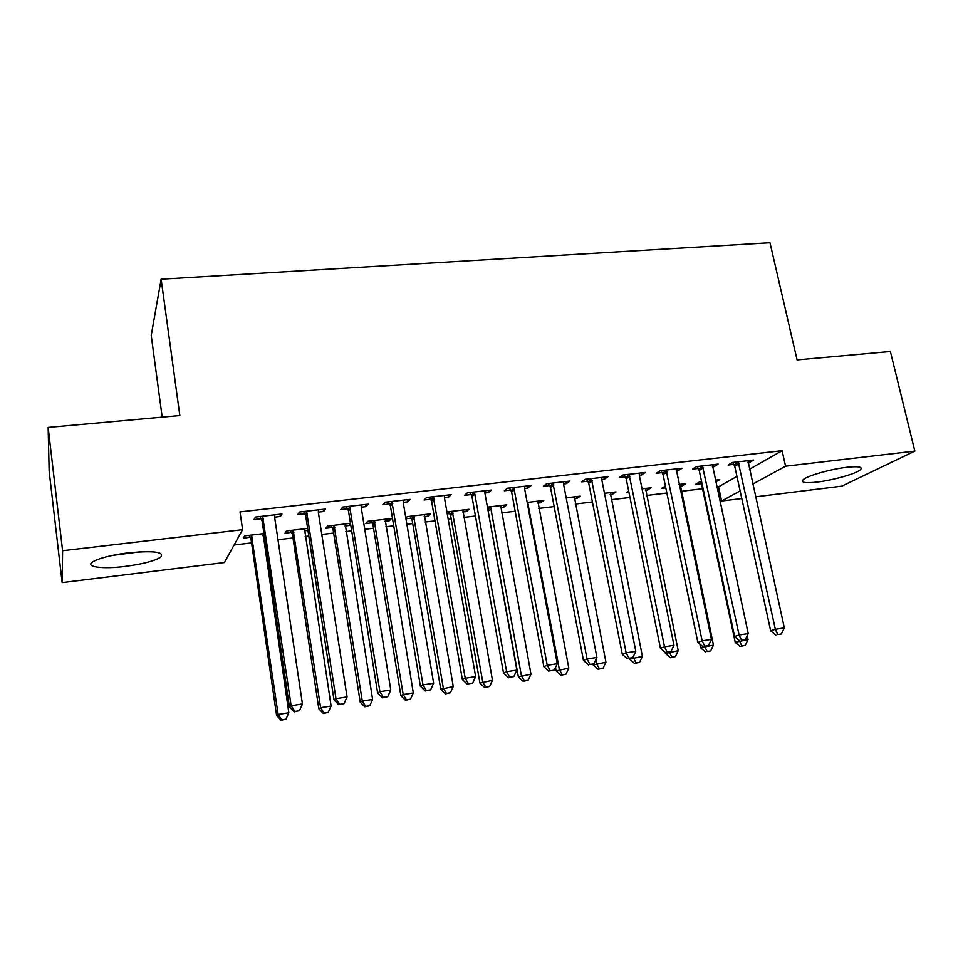 <?xml version="1.0" encoding="UTF-8"?>
<svg xmlns="http://www.w3.org/2000/svg" width="963" height="963" viewBox="0 0 963 963"><rect width="100%" height="100%" fill="white"/><g stroke="black" fill="none" stroke-linecap="round" stroke-linejoin="round"><path stroke-width="1.44" d="M128.344 552.834C154.212 550.499 164.95 551.968 160.58 557.24C154.333 561.056 142.56 564.113 125.25 566.413C102.933 569.277 84.828 567.051 92.568 561.983C98.912 558.179 110.829 555.121 128.344 552.834M846.67 467.332C858.093 466.128 862.752 466.85 860.645 469.511C857.13 473.411 833.513 480.188 817.262 482.054C805.61 483.342 800.855 482.607 802.998 479.875C806.356 476.071 830.19 469.174 846.67 467.332M234.093 544.998L251.572 542.903M263.669 541.447L265.078 541.278M277.97 539.737L292.969 537.932M305.151 536.475L308.81 536.03M321.786 534.477L333.619 533.057M345.873 531.576L351.676 530.878M364.748 529.313L373.536 528.254M385.862 526.773L393.735 525.834M406.88 524.257L412.718 523.559M425.116 522.066L434.987 520.875M448.204 519.298L451.214 518.937M463.672 517.432L475.457 516.024M501.53 512.894L515.169 511.257M538.738 508.416L554.146 506.574M575.284 504.034L592.414 501.976M611.204 499.725L629.983 497.462M646.51 495.476L666.865 493.032M681.202 491.311L702.521 488.759M716.713 487.049L718.554 486.833L721.612 501.025L740.126 490.949M224.367 562.548L62.138 582.615L62.595 550.716L242.604 529.686L224.367 562.548M62.595 550.716L48.15 427.44L49.149 471.244L62.138 582.615M162.193 417.16L151.215 335.401L161.146 279.222L769.979 242.736L797.087 359.909L890.378 351.495L914.85 451.105L841.782 486.159L755.437 496.848M741.775 498.533L721.612 501.025M307.943 530.408L304.296 530.842M291.584 532.358L284.94 533.141L286.468 530.926L307.63 528.422M323.291 509.295L323.64 511.522L325.53 509.03L299.505 512.015L297.796 514.495L304.79 513.688M323.64 511.522L318.32 512.135L347.053 696.911L335.991 698.657L306.547 511.209M389.04 518.78L389.353 520.742L391.544 518.491L367.734 521.308L365.699 523.547L372.103 522.789M389.353 520.742L384.947 521.26M375.028 522.44L373.054 522.68M407.301 499.677L407.662 501.867L410.106 499.364L385.068 502.229L382.805 504.72L389.534 503.95M407.662 501.867L403.196 502.385L433.639 683.236L422.998 684.91L391.857 501.446M392.748 503.577L390.533 503.842M466.056 509.668L466.405 511.582L469.041 509.319L446.916 511.931M466.405 511.582L462.709 512.027M453.14 513.159L450.84 513.435M449.757 513.568L447.253 513.857M488.157 490.432L488.542 492.575L491.479 490.047L467.392 492.803L464.599 495.319L471.088 494.573M488.542 492.575L484.871 492.996L516.854 670.092L506.634 671.717L474.831 494.127L472.219 494.452M540.399 500.868L540.749 502.758L543.818 500.471L527.17 502.433M540.749 502.758L537.739 503.107M566.039 481.524L566.449 483.619L569.855 481.079L546.647 483.739L543.385 486.267L549.632 485.557M566.449 483.619L563.511 483.956L596.916 657.452L587.069 659.005L552.931 483.017M612.179 492.382L612.552 494.224L616.019 491.924L604.475 493.297M612.552 494.224L610.169 494.513M641.117 472.929L641.539 474.988L645.379 472.448L623.013 475L619.293 477.552L625.324 476.854M641.539 474.988L639.3 475.253L673.98 645.294L664.506 646.787L629.068 474.314M681.551 484.172L681.924 485.99L685.764 483.679L678.975 484.473M681.924 485.99L680.131 486.195M665.806 487.904L661.364 488.434L665.433 486.074M713.523 464.648L713.956 466.67L718.193 464.118L696.622 466.586L692.505 469.137L698.319 468.463M713.956 466.67L712.367 466.85M718.554 486.833L736.936 476.384M749.37 469.318L782.088 450.72L240.04 511.895L242.604 529.686M748.781 460.615L749.214 462.613L753.644 460.061L732.446 462.481L728.136 465.045L733.842 464.383M749.214 462.613L747.926 462.77M715.353 480.176L715.75 481.969L719.746 479.646L715.232 480.188M701.004 483.715L695.527 484.365L699.427 482.054L701.642 481.801M677.639 468.752L678.072 470.787L682.117 468.247L660.149 470.751L656.224 473.302L662.147 472.628M678.072 470.787L676.158 471.015M647.16 488.241L647.533 490.071L651.181 487.76L642.068 488.843M647.533 490.071L645.451 490.323M628.935 492.286L626.612 492.55L628.719 491.19M603.921 477.191L604.331 479.261L607.954 476.721L585.179 479.333L581.688 481.873L587.815 481.163M604.331 479.261L601.755 479.562L635.809 651.313L626.155 652.842L591.354 478.623M576.596 496.595L576.957 498.449L580.232 496.162L566.184 497.823M576.957 498.449L574.273 498.774M527.459 485.93L527.856 488.06L531.034 485.521L507.393 488.229L504.359 490.757L510.727 490.023M527.856 488.06L524.558 488.434L557.276 663.712L547.237 665.301L513.797 487.495M503.553 505.238L503.902 507.128L506.767 504.853L487.422 507.14M503.902 507.128L500.555 507.525M448.108 495.006L448.493 497.173L451.178 494.657L426.621 497.474L424.093 499.978L430.702 499.219M448.493 497.173L444.425 497.642L475.65 676.604L465.225 678.253L433.278 496.703M434.169 498.822L431.761 499.099M427.897 514.182L428.222 516.12L430.642 513.857L407.265 516.625L405.832 518.046M428.222 516.12L424.177 516.601M414.439 517.757L412.296 518.01M411.285 518.13L405.953 518.768M365.699 504.443L366.06 506.646L368.227 504.155L342.708 507.068L340.709 509.559L347.571 508.777M366.06 506.646L361.173 507.212L390.773 690.002L379.928 691.711L349.617 506.285M349.461 523.463L349.786 525.437L350.652 524.438M349.786 525.437L344.995 526.003M332.211 527.531L325.687 528.302L327.48 526.063L350.472 523.342M280.052 514.242L280.389 516.493L281.978 514.013L255.436 517.059L254.027 519.526L261.166 518.708M280.389 516.493L274.611 517.155L302.442 703.953L291.151 705.735L262.634 516.228M264.247 535.597L262.839 535.765M250.187 537.27L243.422 538.076L244.686 535.861L263.946 533.586M782.088 450.72L785.579 466.212L914.85 451.105M48.15 427.44L179.84 415.571L161.146 279.222M752.633 484.136L785.579 466.212M739.09 463.769L734.745 466.309L770.665 630.801L775.359 629.284L738.188 461.831M777.779 634.533L781.366 633.955L777.779 634.533L775.359 629.284L784.327 627.864L747.95 460.711M734.745 466.309L732.662 462.457M770.665 630.801L775.889 635.123M781.366 633.955L784.327 627.864M699.945 481.994L701.846 485.557L735.214 642.321L748.046 639.564L747.204 635.652M739.367 640.527L741.823 645.908L740.114 646.45L745.254 645.354L741.823 645.908M748.046 639.564L745.254 645.354M740.114 646.45L735.214 642.321M703.375 467.874L699.21 470.413L734.588 636.507L739.09 635.014L702.472 465.911M741.594 640.299L745.242 639.709L741.594 640.299L739.09 635.014L748.215 633.57L712.403 464.78M699.21 470.413L697.116 466.525M734.588 636.507L739.789 640.877M745.242 639.709L748.215 633.57M666.998 472.051L663.038 474.578L697.85 642.321L702.135 640.84L666.095 470.076M704.747 646.161L708.455 645.571L704.747 646.161L702.135 640.84L711.44 639.372L676.207 468.921M663.038 474.578L660.943 470.666M697.85 642.321L703.014 646.739M708.455 645.571L711.44 639.372M699.86 644.042L700.643 647.834L713.451 645.09L680.203 484.329M707.143 651.482L710.646 650.916L707.143 651.482L704.699 646.474M713.451 645.09L710.646 650.916M705.518 652.011L700.643 647.834M665.264 652.457L665.469 653.444L678.229 650.699L645.535 488.434M671.861 657.151L675.424 656.573L671.861 657.151L669.333 652.12L670.994 651.542L665.565 652.709L669.345 652.107M678.229 650.699L675.424 656.573M670.308 657.669L665.469 653.444M112.009 555.482L139.9 551.811M132.268 552.401L119.581 554.074M639.36 473.134L639.288 475.228M667.203 652.144L664.506 646.787L660.425 648.231L626.215 478.84L624.108 474.879M660.425 648.231L665.565 652.709M670.994 651.542L673.98 645.294M601.839 477.419L601.755 479.55M628.959 658.235L632.811 657.621L628.959 658.235L626.155 652.842L622.291 654.262L588.718 483.161L586.599 479.165M622.291 654.262L627.407 658.8M632.811 657.621L635.809 651.313M629.525 658.451L629.67 659.161L642.393 656.405L610.265 492.611M633.148 656.91L635.965 662.917L634.485 663.435L639.576 662.339L635.965 662.917M642.393 656.405L639.576 662.339M634.485 663.435L629.67 659.161M593.076 664.133L593.232 664.976L605.92 662.219L574.381 496.848M595.904 659.583L596.699 663.7L599.407 668.791L598.011 669.297L603.103 668.202L599.407 668.791M605.92 662.219L603.103 668.202M598.011 669.297L593.232 664.976M563.62 481.801L563.511 483.944M589.982 664.446L593.906 663.82L589.982 664.446L587.069 659.005L583.446 660.401L550.535 487.567L548.404 483.534M583.446 660.401L588.525 664.988M593.906 663.82L596.916 657.452M555.507 667.479L556.145 670.886L568.784 668.141L537.872 501.169M527.664 502.385L559.395 669.634L562.211 674.774L560.887 675.268L565.955 674.172L562.211 674.774M568.784 668.141L565.955 674.172M560.887 675.268L556.145 670.886M524.679 486.255L524.558 488.41M550.258 670.778L554.267 670.14L550.258 670.778L547.237 665.301L543.854 666.661L511.63 492.057L509.499 487.988M543.854 666.661L548.886 671.307M554.267 670.14L557.276 663.712M490.323 506.803L487.88 509.608L518.383 676.917L530.974 674.172L500.7 505.575M490.649 507.345L521.416 675.689L524.317 680.865L523.102 681.347L528.145 680.251L524.317 680.865M530.974 674.172L528.145 680.251M523.102 681.347L518.383 676.917M509.764 677.23L513.845 676.58L509.764 677.23L506.634 671.717L503.505 673.041L471.99 496.631L474.831 494.127L473.916 492.057M485.015 490.793L484.871 492.972M471.99 496.631L469.848 492.526M503.505 673.041L508.5 677.747M513.845 676.58L516.854 670.092M448.662 511.726L450.612 515.518L479.923 683.056L492.466 680.311L462.878 510.053M452.309 511.293L482.728 681.864L485.737 687.064L484.606 687.534L489.625 686.438L485.737 687.064M492.466 680.311L489.625 686.438M484.606 687.534L479.923 683.056M444.581 495.415L444.425 497.63M468.475 683.802L472.64 683.14L468.475 683.802L465.225 678.253L462.36 679.541L431.605 501.302L429.462 497.149M462.36 679.541L467.308 684.308M472.64 683.14L475.65 676.604M410.178 516.288L412.14 520.104L440.765 689.303L453.248 686.559L424.358 514.603M413.596 515.879L443.329 688.136L446.447 693.384L445.4 693.829L450.407 692.746L446.447 693.384M453.248 686.559L450.407 692.746M445.4 693.829L440.765 689.303M403.377 500.134L403.196 502.361M426.368 690.519L430.617 689.845L426.368 690.519L422.998 684.91L420.398 686.174L390.436 506.044L388.282 501.855M420.398 686.174L425.309 691.001M430.617 689.845L433.639 683.236M370.996 520.923L372.958 524.775L400.873 695.671L403.196 694.54L413.296 692.927L385.14 519.25M374.186 520.538L403.196 694.54L406.41 699.812L405.471 700.257L410.455 699.162L406.41 699.812M413.296 692.927L410.455 699.162M405.471 700.257L400.873 695.671M361.366 504.937L361.161 507.188M383.418 697.356L387.752 696.67L383.418 697.356L379.928 691.711L377.616 692.939L348.486 510.896L346.319 506.658M377.616 692.939L382.48 697.838M387.752 696.67L390.773 690.002M331.091 525.642L333.066 529.542L360.222 702.147L362.293 701.052L372.597 699.415L345.211 523.968M334.041 525.292L362.293 701.052L365.627 706.373L364.784 706.794L369.744 705.71L365.627 706.373M372.597 699.415L369.744 705.71M364.784 706.794L360.222 702.147M318.536 509.836L318.308 512.111M339.602 704.338L344.02 703.64L339.602 704.338L335.991 698.657L333.968 699.836L305.704 515.831L303.538 511.546M333.968 699.836L338.783 704.796M344.02 703.64L347.053 696.911M290.465 530.444L292.439 534.381L318.813 708.756L320.619 707.697L331.103 706.023L304.525 528.783M293.161 530.131L320.619 707.697L324.062 713.053L323.327 713.463L328.251 712.379L324.062 713.053M331.103 706.023L328.251 712.379M323.327 713.463L318.813 708.756M274.852 514.832L274.611 517.143M294.895 711.464L299.409 710.742L294.895 711.464L291.151 705.735L289.43 706.878L262.08 520.863L259.902 516.541M289.43 706.878L294.197 711.91M299.409 710.742L302.442 703.953M249.068 535.344L251.042 539.316L276.598 715.497L278.126 714.474L288.828 712.764L263.08 533.683M251.499 535.055L278.126 714.474L281.69 719.867L281.076 720.264L285.963 719.18L281.69 719.867M288.828 712.764L285.963 719.18M281.076 720.264L276.598 715.497M738.525 462.36L734.179 464.912M701.305 484.233L702.063 483.787M702.797 466.453L698.644 469.005M666.432 470.618L662.484 473.17M629.971 476.3L626.215 478.84M629.405 474.867L625.649 477.407M592.257 480.633L588.718 483.161M591.691 479.177L588.152 481.717M553.845 485.051L550.535 487.567M553.28 483.582L549.969 486.11M527.351 503.396L527.989 502.915M527.652 504.973L528.518 504.311M514.711 489.553L511.63 492.057M514.146 488.06L511.064 490.588M488.41 511.016L491.178 508.753M474.265 492.635L471.437 495.151M450.082 514.11L452.634 511.847M450.612 515.518L453.164 513.267M434.193 498.798L431.605 501.302M433.627 497.293L431.039 499.797M411.61 518.684L413.921 516.433M412.14 520.104L414.463 517.865M392.76 503.565L390.436 506.044M392.206 502.036L389.883 504.528M372.44 523.342L374.511 521.091M372.958 524.775L375.04 522.548M350.532 508.416L348.486 510.896M349.966 506.875L347.92 509.355M332.548 528.085L334.378 525.846M333.066 529.542L334.907 527.315M307.462 513.363L305.704 515.831M306.908 511.798L305.151 514.278M291.909 532.912L293.486 530.697M292.439 534.381L294.016 532.178M263.549 518.407L262.08 520.863M262.983 516.83L261.527 519.298M250.524 537.836L251.837 535.633M251.042 539.316L252.354 537.125M474.795 493.935L471.954 496.451M450.576 515.337L453.128 513.086M434 498.076L431.412 500.579M411.959 519.43L414.283 517.179M392.374 502.337L390.051 504.841M372.597 523.631L374.679 521.392"/></g></svg>
